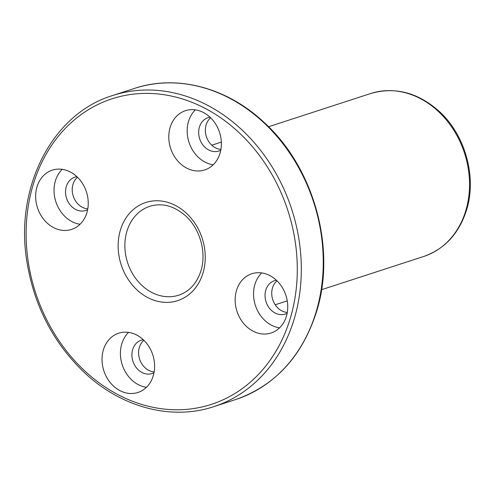<?xml version="1.0" encoding="UTF-8"?>
<svg xmlns="http://www.w3.org/2000/svg" width="495" height="495" viewBox="0 0 495 495"><rect width="100%" height="100%" fill="white"/><g stroke="black" fill="none" stroke-linecap="round" stroke-linejoin="round"><path stroke-width="0.74" d="M103.381 349.885A31.16 25.728 -108 0 0 110.218 382.567A31.16 25.728 -108 0 0 137.957 392.467A31.16 25.728 -108 0 0 153.258 375.785A31.16 25.728 -108 0 0 146.421 343.097A31.16 25.728 -108 0 0 118.682 333.203A31.16 25.728 -108 0 0 103.381 349.885M286.388 316.324A31.16 25.728 72 0 1 271.081 333.005A31.16 25.728 72 0 1 236.981 311.33A31.16 25.728 72 0 1 251.813 273.741A31.16 25.728 72 0 1 279.551 283.641A31.16 25.728 72 0 1 286.388 316.324M220.015 153.271A31.16 25.728 72 0 1 204.713 169.952A31.16 25.728 72 0 1 170.608 148.277A31.16 25.728 72 0 1 185.439 110.694A31.16 25.728 72 0 1 213.178 120.588A31.16 25.728 72 0 1 220.015 153.271M86.885 212.732A31.16 25.728 72 0 1 71.583 229.414A31.16 25.728 72 0 1 37.478 207.739A31.16 25.728 72 0 1 52.309 170.156A31.16 25.728 72 0 1 80.048 180.05A31.16 25.728 72 0 1 86.885 212.732M87.782 208.859A17.529 14.473 72 0 1 73.248 196.107A17.529 14.473 72 0 1 77.505 177.247M87.634 209.676A17.529 14.473 72 0 1 85.746 210.474A17.529 14.473 72 0 1 66.565 198.285A17.529 14.473 72 0 1 74.906 177.142A17.529 14.473 72 0 1 76.904 176.678M154.155 371.906A17.529 14.473 72 0 1 139.621 359.16A17.529 14.473 72 0 1 143.878 340.3M287.286 312.45A17.529 14.473 72 0 1 272.751 299.698A17.529 14.473 72 0 1 277.008 280.838M220.912 149.397A17.529 14.473 72 0 1 206.378 136.645A17.529 14.473 72 0 1 210.635 117.785M80.066 224.254A31.16 25.728 72 0 1 55.861 201.762A31.16 25.728 72 0 1 62.209 169.333M287.137 313.267A17.529 14.473 72 0 1 285.25 314.065A17.529 14.473 72 0 1 266.069 301.87A17.529 14.473 72 0 1 274.409 280.727A17.529 14.473 72 0 1 276.408 280.263M279.57 327.845A31.16 25.728 72 0 1 255.364 305.353A31.16 25.728 72 0 1 261.713 272.924M220.764 150.214A17.529 14.473 72 0 1 218.877 151.012A17.529 14.473 72 0 1 199.695 138.823A17.529 14.473 72 0 1 208.036 117.68A17.529 14.473 72 0 1 210.035 117.216M213.197 164.792A31.16 25.728 72 0 1 188.991 142.3A31.16 25.728 72 0 1 195.339 109.871M154.007 372.729A17.529 14.473 72 0 1 152.12 373.527A17.529 14.473 72 0 1 132.938 361.331A17.529 14.473 72 0 1 141.279 340.189A17.529 14.473 72 0 1 143.278 339.725M146.44 387.307A31.16 25.728 72 0 1 122.234 364.815A31.16 25.728 72 0 1 128.582 332.386M202.999 273.023A51.604 42.613 72 0 1 129.077 280.752A51.604 42.613 72 0 1 153.017 200.958A51.604 42.613 72 0 1 202.999 273.023M290.28 318.347A160.658 132.666 72 0 1 60.143 342.398A160.658 132.666 72 0 1 134.665 93.994A160.658 132.666 72 0 1 290.28 318.347M178.763 295.175A46.734 38.591 72 0 1 127.605 262.666A46.734 38.591 72 0 1 149.855 206.285C162.181 202.61 174.135 205.84 185.712 215.969C200.098 228.9 206.706 252.784 200.951 270.777C196.843 283.369 189.449 291.499 178.763 295.175M316.119 311.918A163.579 135.079 72 0 1 235.781 399.496C275.338 385.543 302.272 356.227 316.583 311.541C336.47 248.638 313.966 167.539 264.151 122.494C227.125 87.541 176.857 74.213 134.615 88.376A163.579 135.079 72 0 1 280.238 140.333A163.579 135.079 72 0 1 316.119 311.918M268.55 126.732L370.73 93.506A85.684 70.754 72 0 1 447.01 120.718A85.684 70.754 72 0 1 465.807 210.598A85.684 70.754 72 0 1 423.726 256.478L321.54 289.705M294.185 319.046A163.579 135.079 72 0 1 213.846 406.63C171.604 420.793 121.343 407.465 84.311 372.512C53.175 342.726 34.013 305.625 26.835 261.224C14.609 187.116 52.439 113.658 112.681 95.51A163.579 135.079 72 0 1 258.303 147.46A163.579 135.079 72 0 1 294.185 319.046M221.333 142.09L211.761 145.202M287.249 300.855L275.195 304.772M423.726 256.478C444.77 249.016 459.057 233.516 466.575 209.973C476.951 177.08 465.263 134.962 439.263 111.412C417.947 92.503 395.103 86.532 370.73 93.506M134.615 88.376L112.681 95.51M235.781 399.496L213.846 406.63"/></g></svg>
